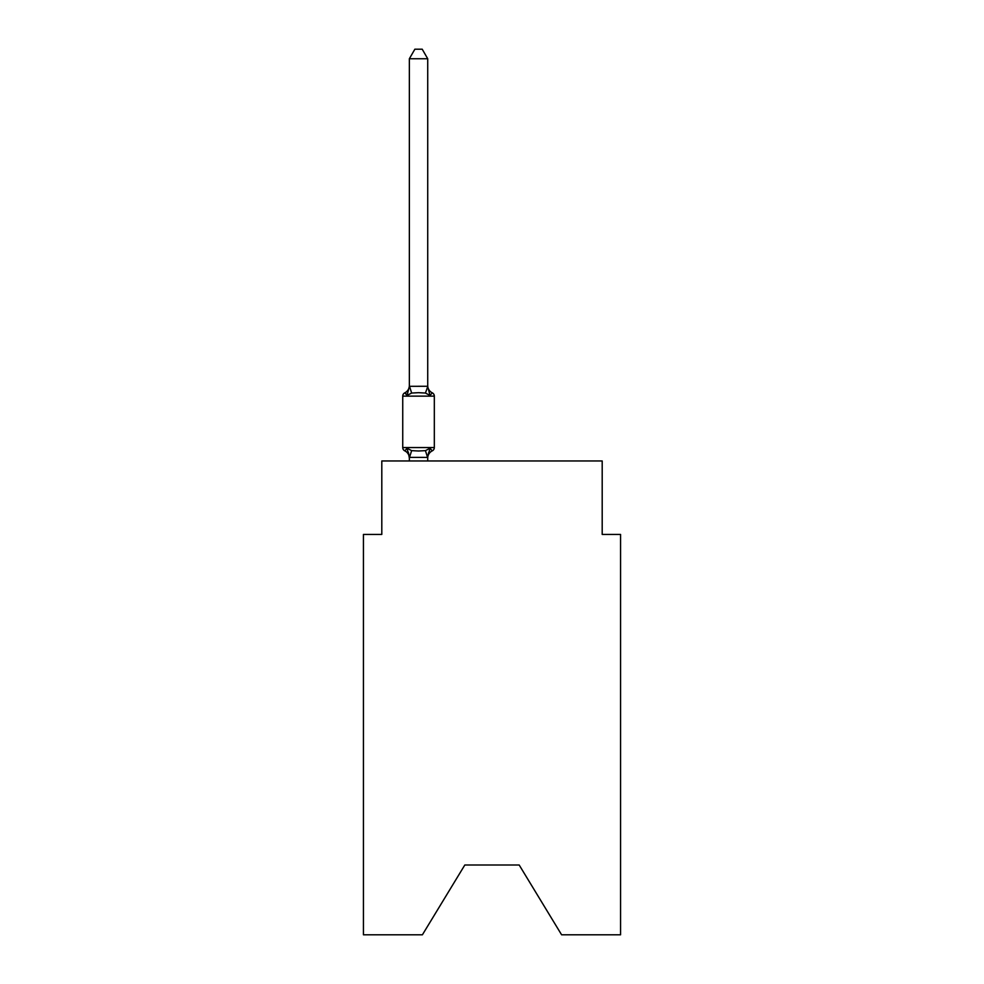 <?xml version="1.0" encoding="UTF-8"?>
<svg xmlns="http://www.w3.org/2000/svg" width="984" height="984" viewBox="0 0 984 984"><rect width="100%" height="100%" fill="white"/><g stroke="black" fill="none" stroke-linecap="round" stroke-linejoin="round"><path stroke-width="1.48" d="M519.183 865.01L561.606 934.8L620.56 934.8L620.56 534.423L602.196 534.423L602.196 460.967L381.804 460.967L381.804 534.423L363.44 534.423L363.44 934.8L422.394 934.8L464.817 865.01L519.183 865.01L464.817 865.01M427.72 458.126A8.081 8.081 0 0 1 432.271 450.856L430.02 448.273L432.271 450.856L430.02 448.273L432.271 450.856L430.02 448.273L432.271 450.856L430.02 448.273L432.271 450.856L430.02 448.273L427.573 457.412L409.356 457.376L407.056 448.273L404.805 450.856A3.678 3.678 0 0 1 402.739 447.56A3.678 3.678 0 0 0 404.805 450.856L407.056 448.273L404.805 450.856A3.678 3.678 0 0 1 402.739 447.56A3.678 3.678 0 0 0 404.805 450.856L407.056 448.273L404.805 450.856A3.678 3.678 0 0 1 402.739 447.56A3.678 3.678 0 0 0 404.805 450.856L407.056 448.273L404.805 450.856A3.678 3.678 0 0 1 402.739 447.56A3.678 3.678 0 0 0 404.805 450.856L407.056 448.273L404.805 450.856A3.678 3.678 0 0 1 402.739 447.56A3.678 3.678 0 0 0 404.805 450.856L407.056 448.273L404.805 450.856A3.678 3.678 0 0 1 402.739 447.56A3.678 3.678 0 0 0 404.805 450.856L407.056 448.273L404.805 450.856A3.678 3.678 0 0 1 402.739 447.56A3.678 3.678 0 0 0 404.805 450.856L407.056 448.273L404.805 450.856A3.678 3.678 0 0 1 402.739 447.56A3.678 3.678 0 0 0 404.805 450.856L407.056 448.273L404.805 450.856A3.678 3.678 0 0 1 402.739 447.56A3.678 3.678 0 0 0 404.805 450.856L407.056 448.273L404.805 450.856A3.678 3.678 0 0 1 402.739 447.56A3.678 3.678 0 0 0 404.805 450.856L407.056 448.273L411.644 450.635L418.532 451.004L425.432 450.635L430.02 448.273L432.271 450.856A3.678 3.678 0 0 0 434.325 447.56L434.325 396.134A3.678 3.678 0 0 0 432.271 392.825L430.02 395.408L432.271 392.825A3.678 3.678 0 0 1 434.325 396.134A3.678 3.678 0 0 0 432.271 392.825A3.678 3.678 0 0 1 434.325 396.134A3.678 3.678 0 0 0 432.271 392.825A3.678 3.678 0 0 1 434.325 396.134A3.678 3.678 0 0 0 432.271 392.825A3.678 3.678 0 0 1 434.325 396.134A3.678 3.678 0 0 0 432.271 392.825L430.02 395.408L432.271 392.825A3.678 3.678 0 0 1 434.325 396.134L402.739 396.134A3.678 3.678 0 0 1 404.805 392.825L405.851 393.329M427.72 58.745L409.356 58.745L414.867 49.2L422.21 49.2L427.72 58.745L427.72 386.651L430.02 395.408L425.432 393.046L418.532 392.678L411.644 393.046L407.056 395.408L404.805 392.825A8.081 8.081 0 0 0 409.356 385.556L409.356 386.651L409.356 385.556M427.72 386.651L425.432 393.046M409.356 457.043L408.286 452.136L409.356 458.126A8.081 8.081 0 0 0 404.805 450.856M427.72 457.043L428.581 452.714L427.72 457.043M407.056 395.408L404.805 392.825L407.056 395.408L404.805 392.825L407.056 395.408L404.805 392.825L407.056 395.408L404.805 392.825L407.056 395.408L409.356 386.318L427.573 386.269M402.739 396.134L402.739 447.56L434.325 447.56M409.356 58.745L409.356 386.318M427.72 460.967L427.72 457.376M409.356 460.967L409.356 457.376M427.72 385.556A8.081 8.081 0 0 0 432.271 392.825M411.644 450.635L409.504 457.412M425.432 450.635L427.573 457.412M409.504 386.269L411.644 393.046"/></g></svg>

